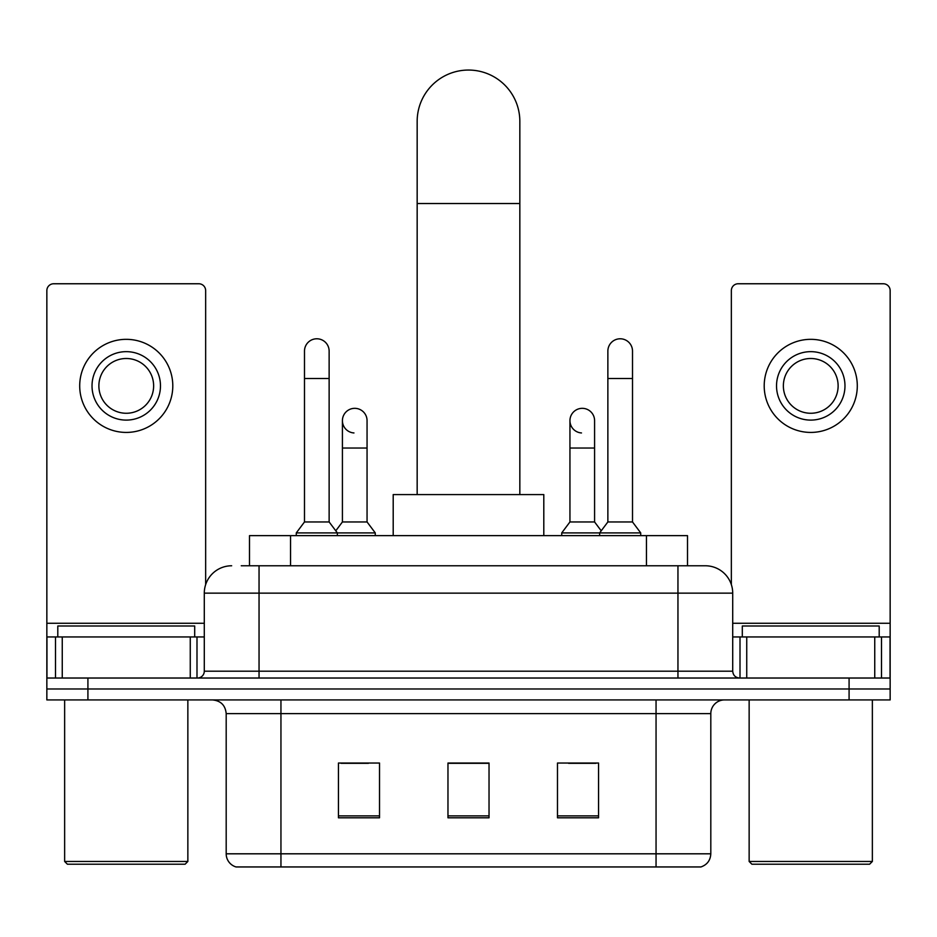 <?xml version="1.0" encoding="UTF-8"?>
<svg xmlns="http://www.w3.org/2000/svg" width="937" height="937" viewBox="0 0 937 937"><rect width="100%" height="100%" fill="white"/><g stroke="black" fill="none" stroke-linecap="round" stroke-linejoin="round"><path stroke-width="1.41" d="M249.488 565.772L249.488 535.648L687.512 535.648L687.512 565.772M241.875 565.772L704.917 565.772M241.254 565.772L259.045 565.772L259.045 593.144L204.289 593.144L204.289 671.185A6.84 6.84 0 0 1 197.438 678.025M231.662 565.772A27.384 27.384 0 0 0 204.289 593.144M705.338 565.772A27.384 27.384 0 0 1 732.711 593.144L732.711 671.185C733.121 675.343 735.404 677.615 739.562 678.025M87.914 678.025L46.85 678.025L46.85 688.976L87.914 688.976L46.85 688.976L46.85 699.927L87.914 699.927L87.914 688.976L849.086 688.976L87.914 688.976L87.914 678.025L849.086 678.025L849.086 688.976L890.15 688.976L849.086 688.976L849.086 699.927L87.914 699.927M849.086 699.927L890.15 699.927L890.15 636.949L890.15 678.025L849.086 678.025M710.808 853.806C710.433 860.365 707.142 864.746 700.958 866.948L656.052 866.948L656.052 853.806L710.808 853.806L710.808 713.619A13.692 13.692 0 0 1 724.5 699.927M226.192 853.806L280.948 853.806L280.948 866.948L656.052 866.948L236.042 866.948A13.692 13.692 0 0 1 226.192 853.806L226.192 713.619C225.372 705.303 220.816 700.735 212.5 699.927M598.556 817.802L598.556 763.034L557.48 763.034L557.48 817.802L598.556 817.802M379.52 817.802L379.52 763.034L338.444 763.034L338.444 817.802L379.52 817.802M489.032 817.802L489.032 763.034L447.968 763.034L447.968 817.802L489.032 817.802M341.045 763.315L368.428 763.315M568.572 763.315L595.955 763.315M489.032 763.315L447.968 763.315M190.258 678.025L190.258 636.949L62.252 636.949L62.252 678.025M205.648 584.594L205.648 290.599A6.84 6.84 0 0 0 198.808 283.759L53.69 283.759A6.84 6.84 0 0 0 46.85 290.599L46.85 636.949L62.252 636.949M190.258 636.949L204.289 636.949M46.85 678.025L46.85 636.949M126.249 351.656A34.224 34.224 0 0 0 92.025 385.88A34.224 34.224 0 0 0 126.249 420.104A34.224 34.224 0 0 0 160.473 385.88A34.224 34.224 0 0 0 126.249 351.656M126.249 358.496A27.384 27.384 0 0 0 98.877 385.88A27.384 27.384 0 0 0 126.249 413.264A27.384 27.384 0 0 0 153.633 385.88A27.384 27.384 0 0 0 126.249 358.496M126.249 432.425A46.545 46.545 0 0 0 172.795 385.88A46.545 46.545 0 0 0 126.249 339.335A46.545 46.545 0 0 0 79.704 385.88A46.545 46.545 0 0 0 126.249 432.425M185.116 864.207L67.382 864.207L64.641 861.466L187.857 861.466L185.116 864.207M64.641 699.927L64.641 861.466M187.857 699.927L187.857 861.466M194.697 636.949L194.697 625.998L57.801 625.998L57.801 636.949M417.164 494.584L417.164 121.388A51.336 51.336 0 0 1 468.5 70.052A51.336 51.336 0 0 1 519.836 121.388A51.336 51.336 0 0 0 468.5 70.052M519.836 494.584L519.836 121.388M543.8 535.648L543.8 494.584L393.2 494.584L393.2 535.648M304.49 378.489L329.133 378.489L329.133 521.956L304.49 521.956L304.49 351.106A12.322 12.322 0 0 1 317.584 338.807A12.322 12.322 0 0 1 329.133 351.106A12.322 12.322 0 0 0 317.584 338.807M304.49 521.956L296.279 532.907L296.279 535.648M329.133 521.956L337.355 532.907L296.279 532.907M367.058 521.956L367.058 448.038L342.415 448.038L342.415 521.956L367.058 521.956L375.268 532.907L337.355 532.907L337.355 535.648M607.867 378.489L632.51 378.489L632.51 521.956L607.867 521.956L607.867 351.106A12.322 12.322 0 0 1 620.962 338.807A12.322 12.322 0 0 1 632.51 351.106A12.322 12.322 0 0 0 620.962 338.807M607.867 521.956L599.645 532.907L599.645 535.648M632.51 521.956L640.721 532.907L561.731 532.907L561.731 535.648M640.721 532.907L640.721 535.648M353.963 432.953A12.322 12.322 0 0 1 342.415 420.654A12.322 12.322 0 0 1 355.51 408.356A12.322 12.322 0 0 1 367.058 420.654L367.058 448.038M342.415 521.956L335.774 530.81M375.268 532.907L375.268 535.648M581.49 432.953A12.322 12.322 0 0 1 569.942 420.654A12.322 12.322 0 0 1 583.037 408.356A12.322 12.322 0 0 1 594.585 420.654L594.585 448.038L569.942 448.038L569.942 420.654M594.585 448.038L594.585 521.956L569.942 521.956L569.942 448.038M569.942 521.956L561.731 532.907M594.585 521.956L601.226 530.81M874.748 678.025L874.748 636.949L746.742 636.949L746.742 678.025M874.748 636.949L890.15 636.949L890.15 290.599A6.84 6.84 0 0 0 883.31 283.759L738.192 283.759A6.84 6.84 0 0 0 731.352 290.599L731.352 584.594M732.711 636.949L746.742 636.949M810.751 351.656A34.224 34.224 0 0 0 776.527 385.88A34.224 34.224 0 0 0 810.751 420.104A34.224 34.224 0 0 0 844.975 385.88A34.224 34.224 0 0 0 810.751 351.656M810.751 358.496A27.384 27.384 0 0 0 783.367 385.88A27.384 27.384 0 0 0 810.751 413.264A27.384 27.384 0 0 0 838.123 385.88A27.384 27.384 0 0 0 810.751 358.496M810.751 432.425A46.545 46.545 0 0 0 857.296 385.88A46.545 46.545 0 0 0 810.751 339.335A46.545 46.545 0 0 0 764.205 385.88A46.545 46.545 0 0 0 810.751 432.425M869.618 864.207L751.884 864.207L749.143 861.466L872.359 861.466L869.618 864.207M749.143 699.927L749.143 861.466M872.359 699.927L872.359 861.466M879.199 636.949L879.199 625.998L742.303 625.998L742.303 636.949M290.552 565.772L290.552 535.648M646.448 565.772L646.448 535.648M259.045 678.025L259.045 671.185L732.711 671.185M204.289 671.185L259.045 671.185L259.045 593.144L677.955 593.144L677.955 678.025M732.711 593.144L677.955 593.144L677.955 565.772M656.052 699.927L656.052 713.619L226.192 713.619M710.808 713.619L656.052 713.619L656.052 853.806L280.948 853.806L280.948 699.927M489.032 815.893L447.968 815.893M379.52 815.893L338.444 815.893M598.556 815.893L557.48 815.893M204.289 623.269L46.85 623.269M196.993 636.949L196.993 678.025M46.955 636.949L46.955 678.025M55.506 678.025L55.506 636.949M417.164 203.528L519.836 203.528M890.15 623.269L732.711 623.269M890.045 678.025L890.045 636.949M881.494 636.949L881.494 678.025M740.007 678.025L740.007 636.949M329.133 378.489L329.133 351.106M632.51 378.489L632.51 351.106M342.415 448.038L342.415 420.654"/></g></svg>
